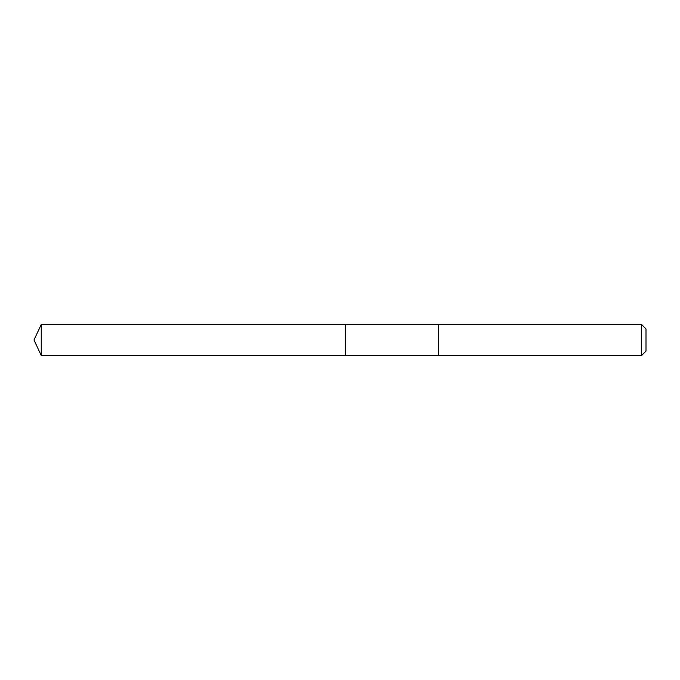 <?xml version="1.0" encoding="UTF-8"?>
<svg xmlns="http://www.w3.org/2000/svg" width="680" height="680" viewBox="0 0 680 680"><rect width="100%" height="100%" fill="white"/><g stroke="black" fill="none" stroke-linecap="round" stroke-linejoin="round"><path stroke-width="1.02" d="M345.567 355.572L345.567 324.428L41.267 324.42L41.267 355.58L345.567 355.572L345.567 324.428L438.294 324.428L438.294 355.572L41.267 355.58L34 340L41.267 355.58M438.294 344.743L438.294 355.58L641.504 355.58L641.504 324.42L438.294 324.42L438.294 344.743M641.504 324.42L646 328.916L646 351.084L641.504 355.58M34 340L41.267 324.42"/></g></svg>

